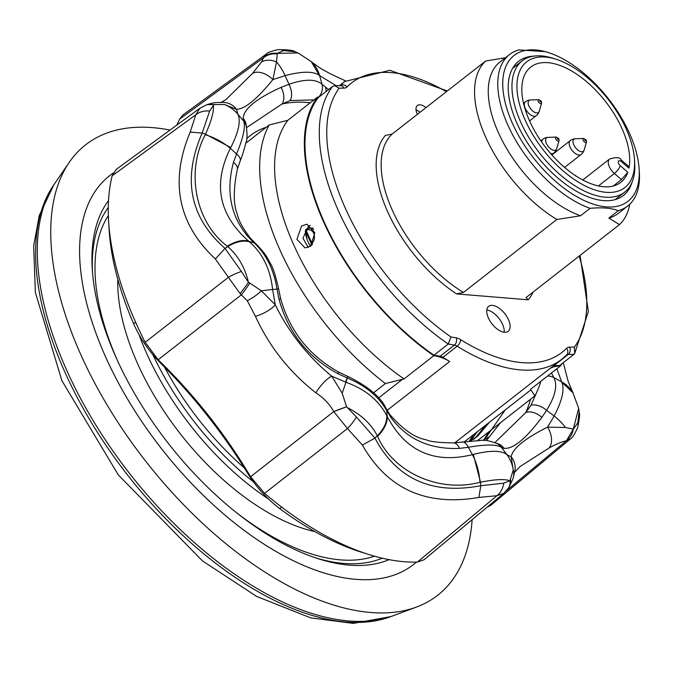 <?xml version="1.0" encoding="UTF-8"?>
<svg xmlns="http://www.w3.org/2000/svg" width="673" height="673" viewBox="0 0 673 673"><rect width="100%" height="100%" fill="white"/><g stroke="black" fill="none" stroke-linecap="round" stroke-linejoin="round"><path stroke-width="1.01" d="M170.008 130.082A285.857 147.471 52 0 0 123.706 128.627A285.857 147.471 52 0 0 69.218 162.386L55.27 182.753A278.302 143.568 52 0 0 37.831 236.829A278.302 143.568 52 0 0 227.659 569.265A278.302 143.568 52 0 0 393.411 615.644L390.517 616.72A277.352 143.08 -128 0 1 158.786 511.463A277.352 143.08 -128 0 1 36.149 239.193A277.352 143.08 -128 0 1 53.52 185.294L55.27 182.753A278.302 143.568 52 0 0 120.03 460.887A278.302 143.568 52 0 0 376.872 620.001A278.302 143.568 52 0 0 393.411 615.644L416.545 607.038A285.857 147.471 52 0 0 472.135 519.682M69.218 162.386A285.857 147.471 52 0 0 135.736 448.075A285.857 147.471 52 0 0 399.56 611.513A285.857 147.471 52 0 0 416.545 607.038M380.691 578.477A246.755 127.298 52 0 0 413.525 564.529A246.755 127.298 52 0 0 416.452 562.106A246.755 127.298 52 0 1 413.525 564.529A246.755 127.298 52 0 1 248.387 533.496A246.755 127.298 52 0 1 109.741 175.611A246.755 127.298 52 0 0 141.498 421.113A246.755 127.298 52 0 0 380.691 578.477M113.123 173.129A246.755 127.298 52 0 0 109.741 175.611A246.755 127.298 52 0 1 113.123 173.129M389.028 559.65A230.006 118.658 -128 0 1 318.354 558.767A230.006 118.658 -128 0 1 249.288 522.408A230.006 118.658 -128 0 1 92.285 269.343A230.006 118.658 -128 0 1 108.538 200.562M108.294 207.503A224.723 115.933 52 0 0 92.47 271.917M632.132 182.03A85.118 43.913 -128 0 1 623.223 195.633A85.118 43.913 -128 0 1 517.243 123.992A85.118 43.913 -128 0 1 518.429 61.479A85.118 43.913 -128 0 1 533.782 56.128M629.448 133.212A92.529 47.733 -128 0 1 639.131 168.931A92.529 47.733 -128 0 1 591.357 203.49A92.529 47.733 -128 0 1 512.557 123.613A92.529 47.733 -128 0 1 548.184 52.502A92.529 47.733 -128 0 1 629.448 133.212M590.095 208.327C601.906 207.25 611.328 208.024 618.369 210.657L608.846 218.086L619.48 224.614L526.067 297.575L528.196 299.805L456.563 293.916L463.453 292.427L556.857 219.465L580.572 215.764L590.095 208.327A96.054 49.558 -128 0 1 507.955 125.287A96.054 49.558 -128 0 1 509.495 54.572A96.054 49.558 -128 0 1 518.883 49.886L545.584 51.67L548.184 52.502M639.131 168.931L639.35 172.338A96.054 49.558 -128 0 1 627.758 205.972A96.054 49.558 -128 0 1 618.369 210.657M504.178 332.235A15.942 8.219 52 0 0 502.546 324.293A15.942 8.219 52 0 0 486.798 309.984M488.413 317.993A15.866 8.185 52 0 0 508.233 331.293A15.866 8.185 52 0 0 508.452 319.641A15.866 8.185 52 0 0 488.699 306.291A15.866 8.185 52 0 0 488.413 317.993M425.967 107.646A11.458 5.914 52 0 0 417.403 105.476A11.458 5.914 52 0 0 417.201 113.922A11.458 5.914 52 0 0 417.395 114.343M308.251 247.487L302.951 238.234L308.301 226.54L310.261 225.337M310.64 246.167L314.838 232.74L306.997 224.21L301.571 225.985L296.919 239.369L305.046 247.925L310.64 246.167M440.125 356.227L454.401 345.081L448.235 344.038L433.95 355.193L440.125 356.227A8.816 4.543 -128 0 1 442.884 357.363A176.25 90.922 52 0 0 449.724 361.468A52.873 27.273 52 0 0 433.799 355.697A182.417 94.111 52 0 1 317.563 97.072A52.873 27.273 52 0 0 318.918 97.089M236.055 512.338A219.432 113.199 52 0 0 340.504 559.877A219.432 113.199 52 0 0 374.424 556.184M553.669 365.607A8.816 4.543 -128 0 1 553.98 365.59L559.65 365.515L573.926 354.368L568.256 354.435A8.816 4.543 52 0 0 566.641 354.923M562.014 363.664A182.417 94.111 52 0 1 560.289 366.095A52.873 27.273 52 0 0 549.572 368.804M433.95 355.193A181.542 93.656 -128 0 1 318.211 97.644L332.487 86.489L334.784 85.698L339.142 88.188A176.25 90.922 52 0 0 450.935 336.946L456.193 337.838A14.099 7.277 -128 0 1 460.618 339.646A170.967 88.197 52 0 0 566.515 348.353A14.099 7.277 -128 0 1 569.585 347.15L574.414 347.091L574.633 353.636L573.926 354.368M108.361 215.57A219.432 113.199 52 0 0 117.405 360.442M560.289 366.095L530.543 389.331L534.892 395.833A192.991 99.562 52 0 0 540.823 381.297M139.067 334.7A193.874 100.016 52 0 0 268.367 498.945M253.46 481.876A193.874 100.016 -128 0 1 152.889 354.663M164.506 367.071A190.35 98.199 52 0 0 244.349 467.971M534.892 395.833L477.687 440.512M373.532 392.813L385.402 383.543L404.044 378.933L433.799 355.697M317.563 97.072L287.817 120.307L269.192 124.959A192.991 99.562 52 0 0 385.402 383.543M269.192 124.959L245.746 143.265M287.817 120.307A182.417 94.111 52 0 0 404.044 378.933M306.627 228.988A1.767 0.967 58 0 0 306.35 229.072A1.767 0.967 58 0 0 306.173 230.477L311.952 243.348A1.767 0.841 46.3 0 0 312.583 244.139M306.165 229.274A1.767 1.657 9 0 0 305.542 230.292L305.542 230.292A1.767 1.657 9 0 0 305.651 231.167L307.166 239.773C305.609 234.616 305.071 231.462 305.542 230.292A1.767 1.767 0 0 1 306.35 229.072L310.27 228.029A9.388 7.26 94.7 0 1 313.711 229.392M312.104 244.745A1.767 1.556 179 0 1 311.439 244.038A1.767 0.648 -24.2 0 1 311.952 243.348A7.622 5.897 -85.3 0 0 313.711 233.287A7.622 5.897 -85.3 0 0 306.173 230.477A1.767 0.648 -24.2 0 0 305.651 231.167L311.439 244.038L311.17 245.712M306.989 239.151L307.166 239.773M310.918 245.939L309.168 244.291L307.401 240.379M309.168 244.291L310.522 246.251M420.053 112.265A11.534 5.948 52 0 0 416.023 109.834M556.1 59.266L552.844 58.231A83.275 42.963 52 0 0 522.122 60.923A83.275 42.963 52 0 0 513.415 74.686A83.275 42.963 52 0 0 549.395 164.473A83.275 42.963 52 0 0 624.653 192.184A83.275 42.963 52 0 0 633.36 178.421A83.275 42.963 52 0 0 634.698 163.026L634.488 159.619A79.751 41.146 52 0 0 556.1 59.266A79.751 41.146 52 0 0 518.328 75.023A79.751 41.146 52 0 0 562.998 170.791A79.751 41.146 52 0 0 633.2 174.366A79.751 41.146 52 0 0 634.488 159.619M627.816 172.238A73.147 37.73 -128 0 1 620.792 182.341A73.147 37.73 -128 0 1 546.03 147.925A73.147 37.73 -128 0 1 530.736 67.056A73.147 37.73 -128 0 1 595.63 90.14A73.147 37.73 -128 0 1 628.944 168.157L621.389 161.629A3.525 1.817 52 0 0 618.285 161.47A3.525 1.817 52 0 0 620.262 165.701L627.816 172.238L621.431 179.598L613.221 186.017M621.389 161.629A7.05 2.154 130.9 0 0 621.238 160.014L628.59 166.366L628.944 168.157M332.487 86.489A181.542 93.656 -128 0 0 448.235 344.038L450.935 336.946M505.448 57.727L485.654 61.024L392.241 133.986L385.36 135.475A109.278 56.372 -128 0 0 456.563 293.916M629.709 204.281A105.754 54.555 -128 0 1 619.48 224.614M627.758 205.972L618.235 213.408A96.054 49.558 -128 0 1 608.846 218.086M580.572 215.764A96.054 49.558 -128 0 1 502.588 141.246A96.054 49.558 -128 0 1 499.98 62.009L509.495 54.572M556.857 219.465A105.754 54.555 -128 0 1 485.771 137.334A105.754 54.555 -128 0 1 485.654 61.024M315.898 557.959A224.723 115.933 52 0 0 382.23 558.203M161.739 363.285L161.192 363.74C149.238 351.693 140.06 338.376 133.649 323.789L135.576 322.157M281.667 507.106L279.657 508.552C266.971 498.987 256.161 487.008 247.218 472.606L247.824 472.16M161.192 363.74A308.436 159.114 -128 0 1 247.218 472.606M417.411 562.081L496.901 495.707L503.673 493.376L424.125 559.726L417.411 562.081A264.338 136.367 -128 0 1 264.565 493.376L250.583 476.753A295.582 152.485 52 0 0 158.121 359.761L145.166 342.296A264.338 136.367 -128 0 1 112.155 175.813L116.185 169.419L199.873 108.26L195.835 114.738L112.155 175.813M176.646 125.237A295.582 152.485 52 0 0 179.666 119.079L182.913 114.974L266.39 53.983C267.501 52.469 271.522 51.013 278.471 49.617L278.471 49.617C288.507 49.709 294.059 50.433 295.144 51.779L283.779 50.568L277.167 53.327L277.301 53.949A17.624 16.017 -166.5 0 0 263.606 57.71L263.942 56.902A17.624 16.202 19.6 0 1 277.167 53.327L298.089 52.99L311.22 61.537L319.288 75.334C313.315 71.094 301.925 71.195 285.125 75.628L272.91 79.582A17.624 10.903 -139.4 0 0 252.552 73.391L261.418 62.076L263.606 57.71L179.666 119.079M487.084 507.215L490.844 505.28M365.018 553.265A255.563 131.841 -128 0 1 337.131 542.909A255.563 131.841 -128 0 1 279.657 508.552M133.649 323.789A255.563 131.841 -128 0 1 108.917 225.396M224.361 104.492L206.973 104.635C217.539 101.53 217.143 102.86 222.149 102.389A17.624 17.145 87.6 0 1 222.157 102.389A17.624 17.145 87.6 0 1 236.501 109.287L224.361 104.492A35.248 33.625 -23.8 0 1 237.855 114.2C240.984 120.947 238.629 132.059 230.789 147.547L230.351 148.371C212.66 184.04 218.792 214.99 248.766 241.237L249.481 241.834C262.731 253.528 270.437 269.419 272.615 289.499L275.257 304.743A17.624 5.434 154.9 0 1 255.462 316.386L247.294 300.713L240.068 293.605A17.624 1.464 -53.8 0 0 248.446 282.424L249.826 283.039A17.624 2.204 124.6 0 1 241.439 294.757L158.121 359.761M277.301 53.949L276.502 61.95A17.624 12.636 -146.6 0 0 261.418 62.076M313.954 99.89L290.038 100.563A14.099 7.596 -112 0 0 288.995 84.302L285.125 75.628A35.248 18.205 70.6 0 0 276.502 61.95L272.91 79.582C256.775 99.377 244.644 109.278 236.501 109.287L237.855 114.2L243.727 121.233L243.155 118.305C243.735 108.891 256.379 98.569 281.087 87.355L288.995 84.302C304.667 78.892 315.671 78.876 321.997 84.234L328.584 89.543M565.387 427.498L573.295 429.13L566.363 440.79C561.787 441.69 555.915 444.163 548.756 448.21A17.624 10.953 -118.1 0 0 547.561 427.128L565.387 427.498A35.248 18.02 -147.8 0 0 554.131 416.032C562.224 400.528 564.782 389.255 561.804 382.214L556.815 368.804M503.673 493.376L508.401 488.11A17.624 12.753 -145.8 0 0 509.949 480.707L513.247 470.04A17.624 16.202 17.6 0 1 513.07 478.511A17.624 16.202 17.6 0 1 513.062 478.52L514.778 471.293A17.624 17.103 12.3 0 0 511.16 456.832C512.649 448.487 524.78 438.586 547.561 427.128L554.131 416.032L546.611 410.286A14.099 7.538 -145.3 0 0 530.938 405.398L538.122 389.095M513.247 470.04L511.16 456.832L506.862 454.603A35.248 33.81 -53.7 0 1 513.247 470.04M510.462 479.58A17.624 12.577 30.2 0 1 509.394 486.537L513.07 478.511M249.826 283.039L261.309 290.82A17.624 5.148 145.2 0 1 247.294 300.713M547.544 376.047A14.099 12.518 -31.8 0 1 553.795 377.561C557.774 385.183 555.376 396.086 546.611 410.286L541.874 417.361C525.579 439.057 512.935 449.371 503.951 448.311L501.343 447.217C496.295 444.323 485.3 444.348 468.349 447.284L459.474 448.395C429.929 449.589 407.123 439.334 391.063 417.639L386.697 410.58C378.697 396.456 365.532 385.579 347.218 377.948L337.854 373.658C307.754 357.245 288.145 332.437 279.026 299.216L277.015 289.112L272.615 289.499A35.248 0.421 -7.5 0 0 261.309 290.82L275.257 304.743C288.86 332.496 307.679 356.311 331.713 376.182L342.17 393.141L346.603 406.812L333.783 411.59C329.577 404.044 323.612 397.793 315.889 392.839A17.624 5.132 -51.5 0 1 331.713 376.182L345.922 382.264C365.002 389.044 378.613 400.132 386.731 415.519L387.152 416.343C405.567 451.255 433.984 464.034 472.404 454.662L473.304 454.426C490.095 450.22 501.284 450.279 506.862 454.603L501.343 447.217A14.099 13.645 -60.8 0 0 497.204 443.6L497.204 443.6C489.296 440.689 483.845 439.637 480.85 440.445L453.366 442.901C438.855 442.691 429.82 441.656 426.261 439.78C415.165 437.93 403.093 429.61 390.062 414.829L386.033 408.444C380.926 397.129 368.207 386.453 347.857 376.417L345.729 381.423M342.17 393.141A35.248 0.993 -69.2 0 0 345.922 382.264L347.857 376.417L338.628 372.068C309.159 355.63 289.836 331.183 280.675 298.728L278.572 288.742C275.703 275.905 273.011 267.543 270.496 263.648C266.996 257.717 267.324 255.656 256.102 244.013L250.718 238.503C243.037 228.643 238.587 220.593 237.392 214.367C233.262 204.382 233.245 189.382 237.325 169.352L240.168 160.99C242.288 155.799 244.173 149.776 245.83 142.903C247.328 139.908 247.445 134.179 246.175 125.733L246.175 125.733A14.099 13.578 162.7 0 0 243.727 121.233C245.595 127.13 243.197 138.041 236.543 153.957A14.099 6.469 21 0 1 240.168 160.99M503.698 483.18A17.624 14.823 -86.4 0 1 496.901 495.707L478.907 497.423L480.808 485.696L480.505 482.213L479.967 482.305C439.225 493.141 392.998 472.379 377.561 436.281L377.326 435.826C371.294 424.099 361.325 414.711 347.419 407.661L346.603 406.812A17.624 1.573 -19.6 0 0 333.783 411.59L347.436 428.533A17.624 4.938 -54.3 0 0 356.438 416.991L374.928 438.106C396.818 479.151 432.108 495.017 480.808 485.696L503.698 483.18L509.949 480.707C504.498 478.856 494.68 479.353 480.505 482.213L473.304 454.426M478.907 497.423C426.303 506.508 387.463 489.052 362.385 445.055L374.928 438.106L377.326 435.826C384.039 428.827 387.177 422.055 386.731 415.519M377.561 436.281A35.248 20.476 -27.3 0 0 387.152 416.343L386.697 410.58A14.099 8.556 -29.3 0 0 386.033 408.444M479.967 482.305A35.248 16.615 -100.9 0 0 472.404 454.662L468.349 447.284A14.099 6.587 -98.1 0 0 462.107 442.001M213.349 105.4L209.631 111.07L202.144 133.077C182.181 178.942 189.803 217.379 225.009 248.404L241.439 271.471L248.446 282.424C245.073 267.736 238.175 255.79 227.76 246.57L227.373 246.234C195.532 222.469 185.529 172.12 205.257 134.693L205.484 134.188C211.33 121.3 213.955 111.701 213.349 105.4L213.711 104.996A17.624 12.249 -108.6 0 0 206.956 104.643L199.873 108.26M240.068 293.605L215.36 259.004C177.908 223.705 169.52 181.407 190.198 132.093L202.144 133.077L205.484 134.188L230.789 147.547M205.257 134.693A35.248 16.337 23.8 0 1 230.351 148.371L236.543 153.957L233.472 162.412A14.099 6.957 16.4 0 1 237.325 169.352M227.373 246.234A35.248 19.946 -49.2 0 1 248.766 241.237L254.175 242.894A14.099 8.345 -47.2 0 1 256.102 244.013M215.36 259.004L225.009 248.404L227.76 246.57C236.105 241.632 243.348 240.051 249.481 241.834M311.22 61.537L311.86 62.168A35.248 32.237 135 0 1 319.582 75.569L319.288 75.334M336.138 85.681L319.582 75.569L321.997 84.234A14.099 12.636 -45.1 0 1 318.75 97.097M572.95 392.595A35.248 31.959 148.1 0 0 572.723 392.224L578.671 408.292L573.295 429.13A17.624 16.295 -89.3 0 1 566.363 440.79L570.208 439.082C572.016 438.417 574.481 434.632 577.594 427.708L577.594 427.708A17.624 13.115 -162.6 0 0 577.855 422.678L579.15 411.439L578.839 409.933M573.169 392.965L561.804 382.214M563.276 362.68L568.163 381.355L572.723 392.224A35.248 31.959 148.1 0 0 561.635 381.86L553.795 377.561L551.557 373.254A14.099 12.064 -26.2 0 0 551.296 373.12M246.335 126.263A14.099 13.553 179.7 0 0 243.155 118.305M290.038 100.563L281.827 104.088A14.099 8.497 -113.6 0 0 281.087 87.355M310.203 102.818A202.691 104.567 52 0 0 281.827 104.088L246.655 127.576M278.572 288.742L277.015 289.112C273.852 269.595 266.239 254.192 254.175 242.894L248.244 236.93A14.099 8.463 -41.5 0 1 250.718 238.503M248.244 236.93C230.637 216.126 225.707 191.283 233.472 162.412M325.984 91.57A14.099 12.198 -50.8 0 0 325.555 87.271M279.026 299.216L280.675 298.728M337.854 373.658L338.628 372.068M391.063 417.639A14.099 8.673 -35.1 0 0 390.062 414.829M459.474 448.395A14.099 7.092 -93.5 0 0 453.366 442.901M503.951 448.311A14.099 13.603 -78.8 0 0 496.539 443.238M541.874 417.361A14.099 8.446 -143.9 0 0 525.68 412.658L530.938 405.398M494.975 442.531L525.68 412.658A202.691 104.567 52 0 0 530.45 399.299M315.889 392.839C289.474 372.119 269.335 346.629 255.462 316.386M241.439 271.471A17.624 4.627 157.6 0 0 228.105 277.537L145.166 342.296M347.419 407.661L356.438 416.991M209.631 111.07A17.624 14.697 -171.4 0 0 195.835 114.738L190.198 132.093M362.385 445.055L347.436 428.533L264.565 493.376M226.044 99.528L252.552 73.391M548.756 448.21L520.195 466.448L514.433 472.396M263.942 56.902L266.382 53.983M283.779 50.568A17.624 13.241 -95 0 0 278.471 49.617M295.321 51.855L298.089 52.99M573.766 428.642L577.855 422.678M473.901 434.379L469.291 441.118M485.805 425.092L475.197 438.014M483.946 440.504L505.263 409.891M490.129 430.796L484.106 440.394M470.663 440.849L477.418 431.637M465.136 441.589L465.523 440.933M488.615 431.982L483.424 440.479M500.519 422.686L486.596 440.344M470.36 441.008L477.788 436.045L489.321 422.341M559.053 140.615L558.876 138.848L556.277 137.056A2.406 1.245 -128 0 0 555.822 139.025A2.406 1.245 52 0 0 558.237 141.145A2.406 1.245 52 0 0 559.053 140.615L556.697 148.666A7.63 3.937 52 0 1 552.163 149.751A7.63 3.937 52 0 1 546.468 143.635A7.63 3.937 -128 0 1 547.889 137.393A8.816 8.816 0 0 0 542.817 139.252A8.816 4.543 -128 0 0 541.74 142.138M557.37 138.613A0.883 0.454 52 0 0 558.254 139.387A0.883 0.454 52 0 0 558.464 138.663A0.883 0.454 -128 0 0 557.581 137.889A0.883 0.454 -128 0 0 557.37 138.613M541.597 103.205L541.42 101.438L538.821 99.646A2.406 1.245 -128 0 0 538.375 101.615A2.406 1.245 52 0 0 540.789 103.735A2.406 1.245 52 0 0 541.597 103.205L539.25 111.255A7.63 3.937 52 0 1 534.707 112.341A7.63 3.937 52 0 1 529.012 106.216A7.63 3.937 -128 0 1 530.433 99.983A8.816 8.816 0 0 0 525.361 101.842A8.816 4.543 -128 0 0 525.302 108.504A8.816 4.543 52 0 0 536.213 115.731A8.816 8.816 0 0 0 539.25 111.255M539.914 101.194A0.883 0.454 52 0 0 540.798 101.968A0.883 0.454 52 0 0 541.016 101.253A0.883 0.454 -128 0 0 540.133 100.479A0.883 0.454 -128 0 0 539.914 101.194M574.944 175.3A0.883 0.454 -128 0 1 575.036 175.3A0.883 0.454 -128 0 1 575.794 175.863M586.477 142.011L586.301 140.245L583.693 138.453A2.406 1.245 -128 0 0 583.247 140.421A2.406 1.245 52 0 0 585.661 142.541A2.406 1.245 52 0 0 586.477 142.011L584.122 150.071A7.63 3.937 52 0 1 579.588 151.147A7.63 3.937 52 0 1 573.884 145.032A7.63 3.937 -128 0 1 575.314 138.789A8.816 8.816 0 0 0 570.241 140.649A8.816 4.543 -128 0 0 570.174 147.311A8.816 4.543 52 0 0 581.085 154.538A8.816 8.816 0 0 0 584.122 150.071M584.795 140.009A0.883 0.454 52 0 0 585.678 140.783A0.883 0.454 52 0 0 585.889 140.06A0.883 0.454 -128 0 0 585.005 139.286A0.883 0.454 -128 0 0 584.795 140.009M533.159 292.032A109.278 56.372 -128 0 1 528.196 299.805M306.711 228.988A9.388 7.26 94.7 0 1 310.27 228.029L313.029 228.181M454.839 442.8L561.703 359.323A176.25 90.922 -128 0 1 520.38 369.898A176.25 90.922 -128 0 1 457.169 346.208A8.816 4.543 52 0 0 454.401 345.081A5.291 3.945 -80.4 0 0 456.193 337.838M442.884 357.363L457.169 346.208A5.291 2.608 -58 0 0 460.618 339.646M387.152 410.353L449.724 361.468M117.8 279.303A188.591 97.291 52 0 0 314.871 531.603M446.384 91.696A170.967 88.197 52 0 0 347.041 86.926A5.291 4.518 -135.5 0 0 340.126 85.631A176.25 90.922 -128 0 1 344.711 81.526L339.453 85.639M464.58 441.665L530.947 389.827M378.562 397.979L402.504 379.269M621.431 179.598L614.373 173.491A7.05 2.154 -49.1 0 0 620.262 165.701M598.432 185.941L614.373 173.491A10.575 5.451 -128 0 1 609.553 159.047C616.174 156.944 620.069 157.263 621.238 160.014M550.607 153.486A8.816 4.543 52 0 0 553.66 153.141A8.816 8.816 0 0 0 556.697 148.666M575.314 138.789L583.693 138.453A2.406 1.245 -128 0 1 583.827 138.453M576.324 176.259L573.716 174.467A2.406 1.245 -128 0 1 573.724 174.467A2.406 1.245 -128 0 1 573.859 174.475M530.433 99.983L538.821 99.646A2.406 1.245 -128 0 1 538.955 99.646M547.889 137.393L556.277 137.056A2.406 1.245 -128 0 1 556.403 137.056M347.041 86.926A14.099 7.277 -128 0 1 343.97 88.121L339.142 88.188M574.414 347.091A176.25 90.922 52 0 0 579.167 256.102M553.98 365.59L568.256 354.435A5.291 4.215 -90.7 0 0 569.585 347.15M343.97 88.121A5.291 4.215 -90.7 0 0 340.336 85.622L339.84 85.875M561.703 359.323L566.716 354.848A5.291 4.518 -135.5 0 0 566.515 348.353M463.453 292.427A105.754 54.555 -128 0 1 392.359 210.287A105.754 54.555 -128 0 1 392.241 133.986M266.331 127.189A191.755 98.923 52 0 0 246.629 138.731M250.583 476.753L333.783 411.59M506.18 490.962L566.363 440.79M390.887 616.586L353.249 623.383L310.724 617.89L256.64 596.429L202.438 560.887L118.271 474.869L61.857 380.615L35.4 292.528L33.65 246.074L39.253 215.537L53.747 184.966M624.653 192.184L615.114 199.637M522.122 60.923L512.582 68.377M582.751 179.985L609.553 159.047M551.91 154.967L570.241 140.649M564.588 167.426L581.085 154.538M523.518 103.28L525.361 101.842M529.575 120.913L536.213 115.731M540.823 140.808L542.817 139.252M551.667 154.697L553.66 153.141M447.301 90.981L389.844 70.295L344.711 81.526M334.784 85.698L340.336 85.622M580.059 255.404L588.362 311.506L574.633 353.645M488.329 437.105L485.931 439.065M508.401 488.11L509.394 486.537M311.885 62.185L320.71 68.495L329.879 73.559L345.535 80.895M226.12 99.469L220.98 102.54M579.15 411.439C578.78 414.316 581.194 410.58 577.594 427.708M578.671 408.309L579.15 411.422M490.853 505.288L570.224 439.082M476.989 436.684L473.472 439.427"/></g></svg>
